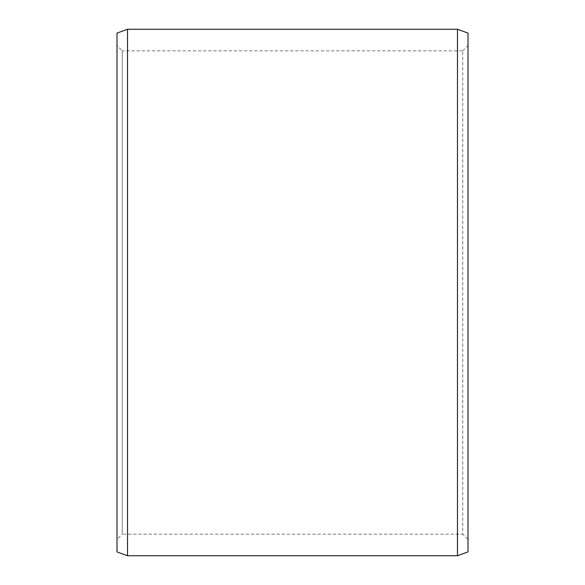 <?xml version="1.0" encoding="UTF-8"?>
<svg xmlns="http://www.w3.org/2000/svg" width="585" height="585" viewBox="0 0 585 585"><rect width="100%" height="100%" fill="white"/><g stroke="black" fill="none" stroke-linecap="round" stroke-linejoin="round"><path stroke-width="0.44" stroke-dasharray="2.92 2.19" d="M462.735 50.836L468 45.572L468 539.428L462.735 534.163L462.735 50.836L462.735 534.163L122.265 534.163L122.265 50.836L462.735 50.836M468 45.572L468 539.428M122.265 50.836L122.265 534.163L117 539.428L117 45.572L122.265 50.836M117 45.572L117 539.428M117 33.082L117 551.918M127.53 29.25L127.53 555.75M457.47 29.25L457.47 555.75M468 33.082L468 551.918"/><path stroke-width="0.88" d="M117 33.082L117 551.918L127.53 555.75L127.53 29.25L117 33.082M457.47 555.75L468 551.918L468 33.082L457.47 29.25L457.47 555.75L127.53 555.75M457.47 29.25L127.53 29.25"/></g></svg>
